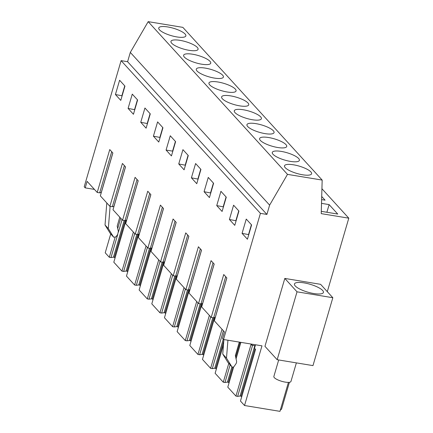 <?xml version="1.0" encoding="UTF-8"?>
<svg xmlns="http://www.w3.org/2000/svg" width="433" height="433" viewBox="0 0 433 433"><rect width="100%" height="100%" fill="white"/><g stroke="black" fill="none" stroke-linecap="round" stroke-linejoin="round"><path stroke-width="0.65" d="M327.305 291.663L348.792 218.178L321.232 213.637L322.168 180.079L287.49 174.369L269.624 205.134L266.907 214.427L260.412 213.355L223.52 339.499L261.981 345.837L244.531 405.515L279.962 411.35L288.427 382.388M332.831 297.72L320.615 284.329L284.806 278.43L264.953 346.324L277.169 359.715L312.978 365.614L332.831 297.72L297.022 291.82L277.169 359.715M348.792 218.178L321.925 188.728M321.708 196.485L325.075 200.17L321.622 199.602M321.297 211.342L337.735 214.054L329.123 204.609L321.519 203.358M322.168 180.079L182.856 27.366L148.178 21.65L130.311 52.415L127.594 61.708L121.099 60.636L84.208 186.78L85.209 187.873L87.109 181.373L97.219 192.452L109.755 149.58L112.872 152.995L100.337 195.868L109.885 206.335L122.42 163.463L125.538 166.884L113.002 209.751L122.55 220.218L135.085 177.346L138.203 180.767L125.662 223.634L135.215 234.101L147.75 191.234L148.86 192.447L150.868 194.65L138.327 237.517L147.875 247.985L160.416 205.118L161.525 206.33L163.528 208.533L150.993 251.405L160.54 261.868L173.081 219.001L174.19 220.213L176.193 222.416L163.658 265.288L173.205 275.756L185.741 232.884L188.858 236.299L176.323 279.171L185.871 289.639L198.406 246.767L201.524 250.182L188.988 293.054L198.536 303.522L211.071 260.65L214.189 264.065L201.654 306.937L211.201 317.405L223.737 274.533L226.854 277.948L214.319 320.821L224.429 331.905L222.524 338.406L223.52 339.499M287.49 174.369L148.178 21.65M285.233 167.679A14.121 3.843 -163.7 0 1 284.492 165.828A14.121 3.843 -163.7 0 1 296.275 165.357A14.121 3.843 -163.7 0 1 310.862 171.901A14.121 3.843 -163.7 0 1 311.603 173.757A14.121 3.843 -163.7 0 1 299.825 174.228A14.121 3.843 -163.7 0 1 285.233 167.679M222.659 75.212A14.121 3.843 -163.7 0 1 223.401 77.063A14.121 3.843 -163.7 0 1 211.618 77.534A14.121 3.843 -163.7 0 1 197.031 70.99A14.121 3.843 -163.7 0 1 196.29 69.134A14.121 3.843 -163.7 0 1 208.073 68.663A14.121 3.843 -163.7 0 1 222.659 75.212M209.994 61.329A14.121 3.843 -163.7 0 1 210.736 63.18A14.121 3.843 -163.7 0 1 198.953 63.651A14.121 3.843 -163.7 0 1 184.366 57.102A14.121 3.843 -163.7 0 1 183.624 55.251A14.121 3.843 -163.7 0 1 195.407 54.78A14.121 3.843 -163.7 0 1 209.994 61.329M285.98 144.627A14.121 3.843 -163.7 0 1 286.722 146.478A14.121 3.843 -163.7 0 1 274.944 146.955A14.121 3.843 -163.7 0 1 260.352 140.406A14.121 3.843 -163.7 0 1 259.611 138.555A14.121 3.843 -163.7 0 1 271.394 138.078A14.121 3.843 -163.7 0 1 285.98 144.627M273.017 154.289A14.121 3.843 -163.7 0 1 272.276 152.438A14.121 3.843 -163.7 0 1 284.059 151.961A14.121 3.843 -163.7 0 1 298.646 158.51A14.121 3.843 -163.7 0 1 299.387 160.362A14.121 3.843 -163.7 0 1 287.609 160.838A14.121 3.843 -163.7 0 1 273.017 154.289M260.655 116.861A14.121 3.843 -163.7 0 1 261.397 118.712A14.121 3.843 -163.7 0 1 249.614 119.189A14.121 3.843 -163.7 0 1 235.027 112.64A14.121 3.843 -163.7 0 1 234.285 110.783A14.121 3.843 -163.7 0 1 246.063 110.312A14.121 3.843 -163.7 0 1 260.655 116.861M273.32 130.744A14.121 3.843 -163.7 0 1 274.057 132.595A14.121 3.843 -163.7 0 1 262.279 133.072A14.121 3.843 -163.7 0 1 247.687 126.523A14.121 3.843 -163.7 0 1 246.951 124.672A14.121 3.843 -163.7 0 1 258.728 124.195A14.121 3.843 -163.7 0 1 273.32 130.744M222.362 98.756A14.121 3.843 -163.7 0 1 221.62 96.9A14.121 3.843 -163.7 0 1 233.398 96.429A14.121 3.843 -163.7 0 1 247.99 102.978A14.121 3.843 -163.7 0 1 248.731 104.829A14.121 3.843 -163.7 0 1 236.948 105.306A14.121 3.843 -163.7 0 1 222.362 98.756M171.701 43.219A14.121 3.843 -163.7 0 1 170.959 41.368A14.121 3.843 -163.7 0 1 182.742 40.897A14.121 3.843 -163.7 0 1 197.329 47.441A14.121 3.843 -163.7 0 1 198.07 49.297A14.121 3.843 -163.7 0 1 186.287 49.768A14.121 3.843 -163.7 0 1 171.701 43.219M209.696 84.873A14.121 3.843 -163.7 0 1 208.955 83.017A14.121 3.843 -163.7 0 1 220.733 82.546A14.121 3.843 -163.7 0 1 235.325 89.095A14.121 3.843 -163.7 0 1 236.066 90.946A14.121 3.843 -163.7 0 1 224.283 91.417A14.121 3.843 -163.7 0 1 209.696 84.873M185.113 34.05A14.121 3.843 -163.7 0 1 185.854 35.907A14.121 3.843 -163.7 0 1 174.071 36.377A14.121 3.843 -163.7 0 1 159.485 29.828A14.121 3.843 -163.7 0 1 158.743 27.977A14.121 3.843 -163.7 0 1 170.526 27.501A14.121 3.843 -163.7 0 1 185.113 34.05M269.624 205.134L130.311 52.415M266.907 214.427L127.594 61.708M260.412 213.355L121.099 60.636M251.595 224.933L247.427 239.233L242.069 233.36L246.253 219.076L251.595 224.933M137.613 99.98L133.44 114.28L128.087 108.407L132.271 94.123L137.613 99.98M238.935 211.05L233.587 205.193L229.403 219.477L234.762 225.349L238.935 211.05M216.738 205.594L222.097 211.466L226.27 197.167L220.927 191.31L216.738 205.594L223.433 206.882M213.604 183.283L209.431 197.583L204.073 191.711L208.262 177.422L213.604 183.283M200.939 169.395L195.597 163.539L191.408 177.828L196.766 183.7L200.939 169.395M153.412 136.173L158.77 142.051L162.943 127.746L157.601 121.889L153.412 136.173L160.107 137.467M166.077 150.062L170.266 135.773L175.609 141.629L171.436 155.934L166.077 150.062L172.572 151.128L175.419 141.423M188.274 155.512L184.101 169.817L178.742 163.945L182.932 149.656L188.274 155.512M150.278 113.863L146.105 128.168L140.747 122.29L144.936 108.006L150.278 113.863M124.948 86.097L119.605 80.24L115.422 94.524L120.78 100.396L124.948 86.097M94.426 189.394L85.209 187.873M244.531 405.515L240.456 401.045L255.562 349.388L254.512 348.24L255.524 344.771M280.33 410.073A23.588 6.425 16.3 0 0 281.71 408.628L289.406 382.312M233.728 366.843L227.79 387.162L235.942 396.098L237.641 396.379L240.088 396.027L241.04 396.184L241.674 396.877M223.509 344.603L215.125 373.278L223.276 382.215L224.976 382.496L227.422 382.144L228.375 382.301L229.008 382.994M214.73 317.438L202.46 359.395L210.611 368.331L212.311 368.613L214.757 368.261L215.715 368.418L216.343 369.105M202.065 303.555L189.795 345.512L197.946 354.448L199.645 354.724L202.092 354.378L203.05 354.535L203.678 355.222M189.4 289.672L177.129 331.629L185.281 340.565L186.98 340.841L189.427 340.49L190.385 340.652L191.013 341.339M176.734 275.789L164.464 317.741L172.615 326.682L174.315 326.958L176.761 326.606L177.719 326.763L178.347 327.456M164.069 261.9L151.799 303.858L159.95 312.794L161.65 313.075L164.102 312.723L165.054 312.88L165.682 313.573M151.404 248.017L139.134 289.975L147.29 298.911L148.984 299.192L151.436 298.84L152.389 298.997L153.022 299.69M138.739 234.134L126.468 276.092L134.625 285.028L136.319 285.309L138.771 284.957L139.724 285.114L140.357 285.807M126.073 220.251L113.809 262.209L121.96 271.145L123.654 271.426L126.106 271.074L127.058 271.231L127.692 271.924M110.724 233.961L105.219 252.796L109.295 257.262L110.989 257.543L113.441 257.191L114.393 257.348L115.026 258.041M284.806 278.43L297.022 291.82M323.289 292.746A15.09 4.108 16.3 0 0 323.424 292.448A15.09 4.108 16.3 0 0 310.667 284.438A15.09 4.108 16.3 0 0 294.597 283.675A15.09 4.108 16.3 0 0 294.456 283.978A15.09 4.108 16.3 0 0 307.214 291.983A15.09 4.108 16.3 0 0 323.289 292.746M329.123 204.609L326.883 212.267M101.371 192.333L99.677 192.858L111.703 151.718M97.219 192.452L99.677 192.858M215.353 317.286L213.658 317.811L225.69 276.671M211.201 317.405L213.658 317.811M202.687 303.398L200.993 303.928L213.025 262.788M198.536 303.522L200.993 303.928M190.022 289.515L188.328 290.04L200.36 248.905M185.871 289.639L188.328 290.04M177.357 275.632L175.663 276.157L187.695 235.022M173.205 275.756L175.663 276.157M164.692 261.749L162.997 262.274L175.029 221.139M160.54 261.868L162.997 262.274M152.026 247.865L150.338 248.39L162.364 207.255M147.875 247.985L150.338 248.39M139.361 233.982L137.672 234.507L149.699 193.372M135.215 234.101L137.672 234.507M126.696 220.099L125.007 220.624L137.034 179.489M122.55 220.218L125.007 220.624M114.036 206.216L112.342 206.741L124.368 165.601M109.885 206.335L112.342 206.741M242.069 233.36L248.764 234.648M248.564 234.432L251.405 224.722M128.087 108.407L134.782 109.701M134.582 109.479L137.423 99.774M229.403 219.477L236.099 220.765M235.898 220.549L238.745 210.839M223.233 206.665L226.08 196.955M204.073 191.711L210.768 192.999M210.568 192.777L213.415 183.072M191.408 177.828L198.103 179.116M197.903 178.894L200.75 169.189M159.907 137.245L162.754 127.54M178.742 163.945L185.438 165.233M185.237 165.011L188.084 155.306M140.747 122.29L147.442 123.584M147.242 123.362L150.089 113.657M115.422 94.524L122.117 95.812M121.917 95.596L124.758 85.886M121.96 271.145L133.38 232.093M127.058 271.231L137.813 234.459M134.625 285.028L146.045 245.976M139.724 285.114L150.478 248.342M147.29 298.911L158.711 259.86M152.389 298.997L163.144 262.225M159.95 312.794L171.371 273.743M165.054 312.88L175.809 276.108M172.615 326.682L184.036 287.626M177.719 326.763L188.474 289.991M185.281 340.565L196.701 301.509M190.385 340.652L201.134 303.874M197.946 354.448L209.366 315.392M203.05 354.535L213.799 317.757M210.611 368.331L222.032 329.275M215.715 368.418L223.829 340.668M223.276 382.215L228.781 363.384M228.375 382.301L232.808 367.157M235.709 357.225L240.093 342.232M236.066 358.86L240.889 342.362M235.942 396.098L251.048 344.441L251.67 345.123L251.946 344.181M251.67 345.123L255.254 345.713M241.04 396.184L254.929 348.695M109.295 257.262L115.059 237.549M117.711 228.478L120.715 218.21M114.393 257.348L125.148 220.576M240.088 396.027L254.821 345.642M237.641 396.379L252.585 345.274M227.422 382.144L231.909 366.805M224.976 382.496L230.129 364.862M214.757 368.261L223.255 339.207M212.311 368.613L223.379 330.752M202.092 354.378L212.825 317.67M199.645 354.724L210.714 316.869M189.427 340.49L200.16 303.787M186.98 340.841L198.049 302.986M176.761 326.606L187.494 289.904M174.315 326.958L185.384 289.103M164.102 312.723L174.829 276.021M161.65 313.075L172.718 275.22M151.436 298.84L162.169 262.138M148.984 299.192L160.053 261.337M138.771 284.957L149.504 248.255M136.319 285.309L147.388 247.454M126.106 271.074L136.839 234.372M123.654 271.426L134.728 233.571M113.441 257.191L124.174 220.489M110.989 257.543L117.819 234.199M118.426 232.12L122.063 219.688M101.322 192.284L112.829 152.952M215.309 317.237L226.811 277.899M202.644 303.354L214.146 264.016M189.979 289.466L201.48 250.133M177.314 275.583L188.815 236.25M164.648 261.7L176.15 222.367M151.983 247.817L163.485 208.484M139.318 233.934L150.819 194.601M126.653 220.051L138.154 180.718M113.987 206.168L125.494 166.835M239.314 342.102L235.363 355.612L236.521 360.965A3.87 3.399 137.6 0 1 235.877 363.915L234.139 366.426A1.521 1.337 137.6 0 1 231.731 366.583L226.486 358.14L222.746 354.037L223.915 339.564M222.746 354.037L227.991 362.486A1.521 1.337 137.6 0 0 228.121 362.659L231.861 366.756M226.486 358.14L227.937 340.224M110.269 233.436L113.56 237.04L108.315 228.597L105.024 224.987L110.269 233.436A1.521 1.337 137.6 0 0 110.399 233.609L113.69 237.214L115.968 236.883L117.706 234.372L118.35 231.422L117.191 226.069L119.784 217.193M105.024 224.987L106.805 202.963M108.315 228.597L110.112 206.373M296.378 362.881L290.944 381.473A8.898 2.425 -163.7 0 1 290.862 381.652A8.898 2.425 -163.7 0 1 281.38 381.202A8.898 2.425 -163.7 0 1 273.856 376.477L278.69 359.969M227.991 362.486L231.731 366.583"/></g></svg>
